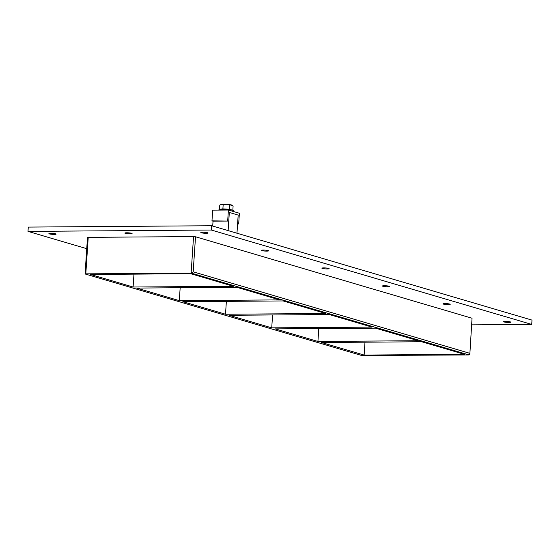 <?xml version="1.0" encoding="UTF-8"?>
<svg xmlns="http://www.w3.org/2000/svg" width="560" height="560" viewBox="0 0 560 560"><rect width="100%" height="100%" fill="white"/><g stroke="black" fill="none" stroke-linecap="round" stroke-linejoin="round"><path stroke-width="0.84" d="M202.65 232.232A3.619 0.462 3.8 0 1 208.033 232.995A3.619 0.462 3.8 0 1 206.192 233.275A3.619 0.462 3.8 0 1 200.816 232.512A3.619 0.462 3.8 0 1 202.65 232.232M126.693 232.792A3.619 0.462 3.8 0 1 132.076 233.555A3.619 0.462 3.8 0 1 130.235 233.835A3.619 0.462 3.8 0 1 124.859 233.072A3.619 0.462 3.8 0 1 126.693 232.792M263.193 250.068A3.619 0.462 3.8 0 1 268.576 250.831A3.619 0.462 3.8 0 1 266.735 251.111A3.619 0.462 3.8 0 1 261.359 250.348A3.619 0.462 3.8 0 1 263.193 250.068M323.743 267.897A3.619 0.462 3.8 0 1 329.119 268.66A3.619 0.462 3.8 0 1 327.278 268.94A3.619 0.462 3.8 0 1 321.902 268.184A3.619 0.462 3.8 0 1 323.743 267.897M384.286 285.733A3.619 0.462 3.8 0 1 389.662 286.496A3.619 0.462 3.8 0 1 387.828 286.776A3.619 0.462 3.8 0 1 382.445 286.013A3.619 0.462 3.8 0 1 384.286 285.733M444.829 303.569A3.619 0.462 3.8 0 1 450.205 304.325A3.619 0.462 3.8 0 1 448.371 304.612A3.619 0.462 3.8 0 1 442.988 303.849A3.619 0.462 3.8 0 1 444.829 303.569M505.372 321.398A3.619 0.462 3.8 0 1 510.755 322.161A3.619 0.462 3.8 0 1 508.914 322.441A3.619 0.462 3.8 0 1 503.538 321.678A3.619 0.462 3.8 0 1 505.372 321.398M50.736 233.352A3.619 0.462 3.8 0 1 56.119 234.115A3.619 0.462 3.8 0 1 54.278 234.395A3.619 0.462 3.8 0 1 48.902 233.632A3.619 0.462 3.8 0 1 50.736 233.352M317.926 341.46L275.261 328.895L375.557 328.153L418.215 340.718L317.926 341.46L318.787 328.573M321.468 342.503L421.757 341.761L464.422 354.333L364.133 355.068L321.468 342.503M271.726 327.852L229.061 315.28L329.35 314.545L372.015 327.11L271.726 327.852L272.58 314.965M225.519 314.237L182.854 301.672L283.143 300.937L325.808 313.502L225.519 314.237L226.373 301.35M179.312 300.629L136.647 288.064L236.936 287.329L279.601 299.894L179.312 300.629L180.166 287.742M364.987 342.181L364.133 355.068M133.105 287.021L90.447 274.456L190.736 273.714L233.401 286.286L133.105 287.021L133.966 274.134M471.786 324.856L531.713 324.415L211.288 230.034L28 231.385L86.751 248.689M88.228 237.349L87.493 237.461L85.071 273.959L85.806 273.847L88.228 237.349L193.55 236.579L191.128 273.07L193.186 271.838L195.517 236.775L193.55 236.579M472.038 318.227L469.847 354.109L472.038 318.227L195.517 236.775M531.713 324.415L532 320.117L211.575 225.736L28.287 227.087L28 231.385M211.575 225.736L211.288 230.034M469.847 354.109L469.063 354.935L361.774 355.516L85.071 273.959M469.063 354.935L191.128 273.07L85.806 273.847M212.709 226.072L213.038 221.179L211.974 220.864L228.76 221.06L229.327 212.471L238.182 215.082L237.608 223.671L238.672 223.979L239.386 213.248L228.41 210.014L227.696 220.745M213.038 221.179L228.76 221.06M211.974 220.864L212.688 210.133L228.41 210.014M237.587 223.986L238.672 223.979M218.897 210.084L218.918 209.776A7.231 0.931 3.8 0 1 226.191 209.328A7.231 0.931 3.8 0 1 233.345 210.735L233.296 211.456M221.494 204.33L219.779 205.1L219.492 209.384L222.887 208.866L223.174 204.575L221.494 204.33A5.782 0.742 -176.2 0 0 220.864 204.491A5.782 0.742 -176.2 0 0 220.794 204.533M222.887 208.866L229.558 209.307L232.827 210.273L233.107 205.989L232.358 205.394L226.569 204.288L223.174 204.575M229.558 209.307L229.838 205.023M231.497 204.988A5.782 0.742 -176.2 0 0 226.569 204.288M232.183 205.289A5.782 0.742 -176.2 0 0 232.113 205.24A5.782 0.742 -176.2 0 0 231.525 204.995M226.513 204.288A5.782 0.742 -176.2 0 0 221.522 204.323M221.2 209.258A5.334 0.686 3.8 0 1 226.205 209.146A5.334 0.686 3.8 0 1 231.154 209.916M228.123 230.615L229.327 212.471L238.182 215.082L236.971 233.219M469.707 353.29L193.186 271.838"/></g></svg>
